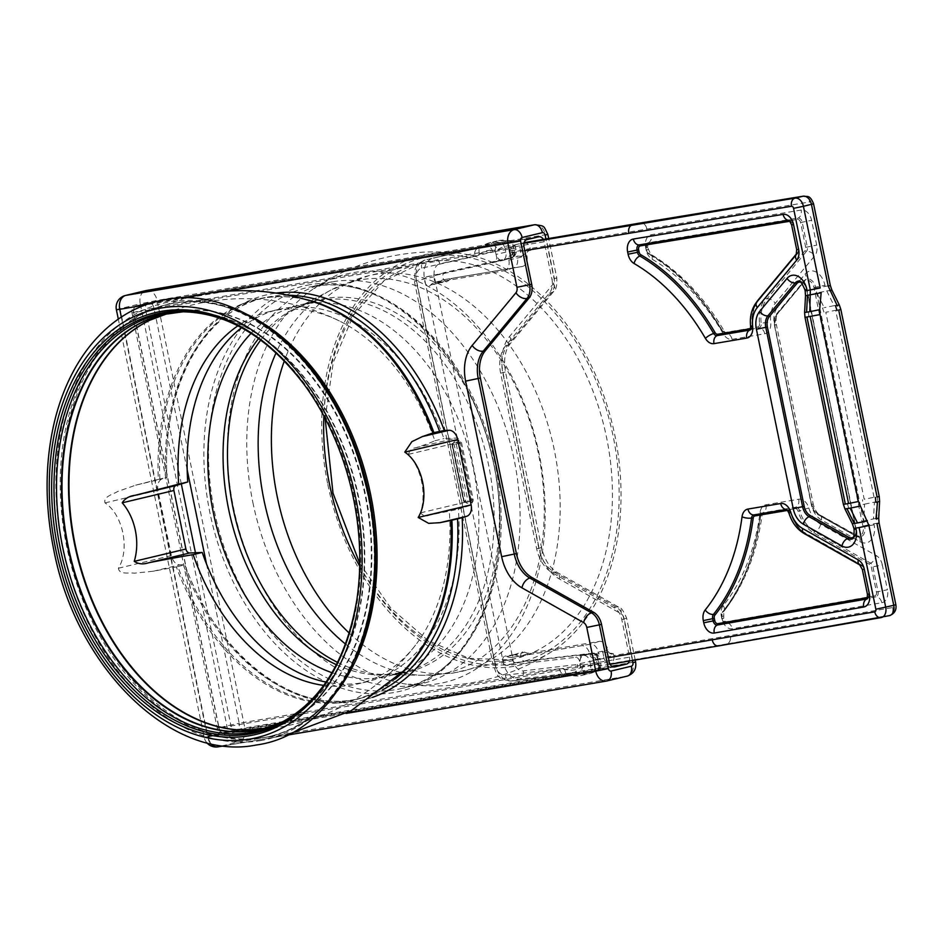 <?xml version="1.0" encoding="UTF-8"?>
<svg xmlns="http://www.w3.org/2000/svg" width="943" height="943" viewBox="0 0 943 943"><rect width="100%" height="100%" fill="white"/><g stroke="black" fill="none" stroke-linecap="round" stroke-linejoin="round"><path stroke-width="0.71" stroke-dasharray="4.71 3.54" d="M206.505 563.985L239.204 723.257L629.511 657.153L621.779 619.504A15.171 10.467 -103.4 0 0 613.976 607.528L552.28 572.743A30.329 20.946 -103.4 0 1 536.673 548.767L500.627 373.204A30.329 20.946 -103.4 0 1 505.684 345.739L549.427 293.096A15.171 10.467 -103.4 0 0 551.961 279.364L556.806 278.067L554.295 278.374A6.071 4.185 76.6 0 1 553.282 283.867L509.538 336.51A39.429 27.229 -103.4 0 0 502.961 372.226L539.007 547.789A39.429 27.229 -103.4 0 0 559.305 578.943L620.989 613.728A6.071 4.185 76.6 0 1 624.113 618.525L633.095 662.257L244.85 728.008L157.08 300.404L547.824 234.347M310.011 284.715A208.297 143.831 -103.4 0 0 209.9 512.697A208.297 143.831 -103.4 0 0 393.738 692.575A208.297 143.831 -103.4 0 0 493.849 464.604A208.297 143.831 -103.4 0 0 310.011 284.715M331.995 672.713A190.734 131.702 -103.4 0 0 381.667 677.416A190.734 131.702 -103.4 0 0 387.597 676.214A190.734 131.702 -103.4 0 0 472.431 464.392A190.734 131.702 -103.4 0 0 305.013 303.941A190.734 131.702 -103.4 0 0 299.096 305.155A190.734 131.702 -103.4 0 0 251.062 333.362M181.315 483.924L145.517 309.54L544.229 241.714L551.961 279.364M544.229 241.714A6.071 4.385 80.4 0 0 543.38 239.416M629.511 657.153A6.071 4.385 -99.6 0 1 629.358 661.019M241.502 327.692A191.335 132.126 76.6 0 1 278.68 309.398A191.335 132.126 76.6 0 1 284.621 308.184A191.335 132.126 76.6 0 1 443.917 438.589L456.483 438.047A4.55 3.147 -103.4 0 1 460.219 442.008L472.231 500.533A4.55 3.147 -103.4 0 1 470.321 505.448L458.392 509.067A191.335 132.126 76.6 0 1 367.464 681.636A191.335 132.126 76.6 0 1 326.03 682.095M278.68 309.398L269.604 311.555A191.335 132.126 -103.4 0 1 275.545 310.353A191.335 132.126 -103.4 0 1 339.362 320.95A191.335 132.126 -103.4 0 1 434.853 440.746A209.311 20.098 -8.1 0 1 415.615 447.795C411.961 448.137 409.604 450.318 408.555 454.326A49.213 35.551 -99.6 0 1 421.674 481.897A49.213 35.551 -99.6 0 1 420.566 512.851C423.089 515.915 426.047 516.693 429.442 515.196A209.311 6.271 -15.1 0 1 449.316 511.224L458.392 509.067M269.604 311.555A191.335 132.126 -103.4 0 0 237.919 325.795M434.853 440.746L443.917 438.589M323.685 685.396A191.335 132.126 -103.4 0 0 358.387 683.805A191.335 132.126 -103.4 0 0 416.405 643.939A191.335 132.126 -103.4 0 0 449.316 511.224M372.52 697.337A208.297 143.831 76.6 0 1 184.781 564.633L180.089 564.833A10.621 7.332 -103.4 0 1 171.355 555.604L157.952 490.277A10.621 7.332 76.6 0 1 162.432 478.796L166.887 477.453A208.297 143.831 76.6 0 1 272.668 293.615A208.297 143.831 76.6 0 1 276.11 293.096M252.854 502.371A209.994 145.01 -103.4 0 0 408.013 684.335L408.013 684.335A209.994 145.01 -103.4 0 0 438.189 683.722A209.994 145.01 -103.4 0 0 539.125 453.878A209.994 145.01 -103.4 0 0 353.79 272.527A209.994 145.01 -103.4 0 0 313.642 288.688L313.642 288.688A209.994 145.01 -103.4 0 0 252.854 502.371M258.83 729.316A213.13 147.167 -103.4 0 0 263.25 728.668A213.13 147.167 -103.4 0 0 365.684 495.393A213.13 147.167 -103.4 0 0 177.579 311.343A213.13 147.167 -103.4 0 0 160.227 315.881M304.895 299.261A205.951 142.204 -103.4 0 0 264.512 297.988A205.951 142.204 -103.4 0 0 258.123 299.285L264.346 298.012C281.038 295.218 298.141 296.739 315.646 302.585A206.305 142.452 -103.4 0 0 263.156 297.929A206.305 142.452 -103.4 0 0 158.365 479.398L135.686 485.173L117.663 491.48C113.49 494.25 103.058 496.466 105.027 502.902C123.038 514.89 130.087 549.144 118.429 568.228C119.183 575.018 129.545 572.436 134.436 573.191L153.344 571.21L177.873 566.625A205.951 142.204 -103.4 0 0 353.684 699.942A205.951 142.204 -103.4 0 0 395.435 678.842M177.873 566.625L184.934 564.716C217.326 656.576 296.185 715.855 359.318 698.586A205.951 142.204 -103.4 0 0 382.504 689.875M158.365 479.398L167.005 477.382C161.418 387.762 204.101 310.447 263.769 297.941A205.951 142.204 -103.4 0 0 165.532 477.665M327.81 484.454A210.643 145.446 -103.4 0 0 552.409 651.189A210.643 145.446 -103.4 0 0 614.954 435.831A210.643 145.446 -103.4 0 0 457.39 253.078A210.643 145.446 -103.4 0 0 327.81 484.454M247.691 314.703A221.947 153.249 -103.4 0 0 174.773 302.951A221.947 153.249 -103.4 0 0 167.889 304.353A221.947 153.249 -103.4 0 0 148.699 310.919A221.947 153.249 -103.4 0 0 70.301 555.804A221.947 153.249 -103.4 0 0 250.791 738.935A221.947 153.249 -103.4 0 0 263.981 737.544A221.947 153.249 -103.4 0 0 270.865 736.141A221.947 153.249 -103.4 0 0 337.417 690.877M825.125 286.248L824.936 285.305A16.585 11.457 -103.4 0 0 805.086 274.118L777.727 307.041A19.768 13.65 -103.4 0 0 774.427 324.946L811.251 504.305A19.768 13.65 -103.4 0 0 821.424 519.923L860.016 541.695A16.585 11.457 -103.4 0 0 866.11 542.909A16.585 11.457 -103.4 0 0 874.09 524.756L873.89 523.813L864.507 525.711L815.742 288.157L830.323 285.47M611.783 654.041L613.374 653.747L602.707 651.731L598.946 653.923L594.679 653.652L593.218 657.46L595.351 658.049L595.717 659.852L608.353 657.707M611.995 653.982A4.739 3.277 76.6 0 1 607.811 649.892A9.807 6.778 76.6 0 0 599.147 641.417L529.99 653.122A14.829 10.243 76.6 0 1 524.756 652.155A4.75 3.277 76.6 0 0 522.776 651.919A4.75 3.277 76.6 0 0 520.831 657.188A4.75 3.277 76.6 0 0 524.874 661.161L593.619 653.051A4.739 3.277 76.6 0 1 597.721 657.318L598.77 663.106A38.392 26.51 76.6 0 1 592.086 665.64A38.392 26.51 76.6 0 1 583.045 665.004A26.062 18 -103.4 0 0 577.517 664.473L523.353 670.874A11.846 8.181 76.6 0 1 513.169 660.595L434.381 276.735A11.846 8.181 76.6 0 1 439.792 263.828L492.859 252.052A26.062 18 -103.4 0 0 497.798 249.765A38.392 26.51 76.6 0 1 513.216 246.371L515.149 245.97L513.016 246.5A7.108 4.904 -103.4 0 0 508.136 240.642A45.5 31.414 -103.4 0 0 499.566 240.441A45.5 31.414 -103.4 0 0 498.152 240.724A45.5 31.414 -103.4 0 0 489.853 244.65A18.954 13.084 76.6 0 1 486.399 246.288A18.954 13.084 76.6 0 1 486.258 246.323L433.191 258.087A18.954 13.084 -103.4 0 0 433.061 258.123A18.954 13.084 -103.4 0 0 424.527 278.751L503.326 662.611L513.169 660.595M514.348 252.158L507.912 258.865L499.884 260.787L496.937 256.802A7.108 5.139 77.5 0 0 502.595 260.185A7.108 7.108 0 0 0 502.702 260.162L510.741 258.241A7.108 7.108 0 0 0 516.01 249.73L515.149 245.97A7.108 7.108 0 0 0 509.68 240.606A7.108 4.892 101.8 0 1 513.216 246.371L514.088 250.131A7.096 4.868 77.4 0 1 514.348 252.158L514.088 250.131L516.01 249.73L513.876 250.26L513.016 246.5L504.988 248.422L505.849 252.182A7.108 4.904 76.6 0 1 505.908 252.418A7.108 4.904 76.6 0 1 502.702 260.162L502.595 260.185A7.108 5.139 77.5 0 0 502.654 260.174A7.108 4.904 76.6 0 1 502.654 260.174L510.682 258.252A7.108 4.904 -103.4 0 0 510.741 258.241A7.108 4.904 -103.4 0 0 513.935 250.508A7.108 4.904 -103.4 0 0 513.876 250.26L496.053 254.433L495.193 250.673L504.988 248.422A7.108 4.904 76.6 0 0 500.096 242.551A45.5 31.414 76.6 0 0 491.527 242.351A45.5 31.414 76.6 0 0 490.124 242.634L480.517 247.172A7.108 4.927 -126.8 0 1 481.826 246.571A45.5 31.414 76.6 0 1 490.124 242.634L498.152 240.724L509.68 240.606A7.108 4.892 101.8 0 0 508.136 240.642L500.096 242.551A7.108 4.892 -78.2 0 0 495.193 250.673A38.392 26.51 -103.4 0 0 479.775 254.056A26.062 18 76.6 0 1 474.824 256.355L421.757 268.13A11.846 8.181 -103.4 0 0 416.346 281.038L495.146 664.898A11.846 8.181 -103.4 0 0 505.318 675.164L559.482 668.776A26.062 18 76.6 0 1 565.01 669.294A38.392 26.51 -103.4 0 0 574.051 669.943A38.392 26.51 -103.4 0 0 580.735 667.408L579.686 661.621A4.739 3.277 76.6 0 0 575.584 657.354L506.839 665.463A4.75 3.277 76.6 0 1 502.749 661.255A4.75 3.277 76.6 0 1 505.059 656.151A4.75 3.277 76.6 0 1 506.721 656.458A14.829 10.243 76.6 0 0 511.919 657.436A14.829 10.243 76.6 0 1 511.919 657.436L521.066 655.939A15.501 10.703 76.6 0 1 515.644 654.925L524.756 652.155M514.548 252.111A4.739 3.277 76.6 0 1 512.603 257.392A4.739 3.277 76.6 0 1 512.414 257.451L445.072 272.386A4.75 3.277 76.6 0 0 444.884 272.433A4.75 3.277 76.6 0 0 442.951 277.772A4.75 3.277 76.6 0 0 447.076 281.662A4.75 3.277 76.6 0 1 447.076 281.662A4.75 3.277 76.6 0 0 448.538 280.814A14.829 10.243 76.6 0 1 453.029 278.197L522.186 266.492A9.807 6.778 76.6 0 0 526.901 255.753A4.739 3.277 76.6 0 1 529.176 250.555L530.567 250.331L530.202 248.516L809.507 201.979A2.369 1.638 76.6 0 1 811.593 204.03L828.355 285.705M524.249 242.669A7.108 5.139 80.4 0 1 530.202 248.516L520.347 250.532L521.55 256.366L528.964 250.59L530.567 250.331M512.603 257.392L503.762 260.185A5.41 3.737 -103.4 0 1 503.55 260.244L436.208 275.191A4.078 2.817 -103.4 0 0 436.043 275.226A4.078 2.817 -103.4 0 0 434.381 279.812A4.078 2.817 -103.4 0 0 437.929 283.148A4.078 2.817 -103.4 0 0 437.941 283.148A4.078 2.817 -103.4 0 0 438.2 283.089A4.078 2.817 -103.4 0 0 439.179 282.428L448.538 280.814M521.55 256.366L517.283 256.095A5.41 3.737 76.6 0 0 517.424 257.981A9.135 6.306 -103.4 0 1 513.629 267.836A9.135 6.306 -103.4 0 1 513.039 267.977L443.882 279.694A15.501 10.703 -103.4 0 0 442.88 279.93A15.501 10.703 -103.4 0 0 439.179 282.428L430.503 285.116A4.75 3.277 -103.4 0 1 429.36 285.882A4.75 3.277 -103.4 0 1 424.939 282.157A4.75 3.277 -103.4 0 1 427.038 276.688L494.38 261.741A4.739 3.277 -103.4 0 0 496.513 256.413L496.053 254.433A7.096 5.387 -102.5 0 0 496.725 256.366L496.513 256.413M521.066 655.939A15.501 10.703 76.6 0 0 521.114 655.939L590.271 644.222A9.135 6.306 76.6 0 1 590.294 644.222A9.135 6.306 76.6 0 1 598.333 652.12A5.41 3.737 -103.4 0 0 598.946 653.923M814.139 288.475L815.742 288.157L815.554 287.214A9.501 6.566 -103.4 0 0 807.161 278.998A9.501 6.566 -103.4 0 0 806.336 279.222A9.501 6.566 -103.4 0 0 804.179 280.79L776.82 313.724A12.695 8.758 -103.4 0 0 774.698 325.217L774.745 325.264A11.481 7.933 76.6 0 1 776.667 314.868L804.025 281.933A8.298 5.729 76.6 0 1 806.63 280.366A8.298 5.729 76.6 0 1 813.95 287.532L861.902 521.279L863.67 520.913L864.566 504.151L862.892 504.552L862.515 499.637M523.353 670.874A7.108 5.128 83.3 0 1 519.605 679.043L511.577 680.964A18.954 13.084 76.6 0 1 495.299 664.52L503.326 662.611A18.954 13.084 -103.4 0 0 519.605 679.043L573.78 672.654A18.954 13.084 76.6 0 1 577.788 673.031A45.5 31.414 -103.4 0 0 588.515 673.785A45.5 31.414 -103.4 0 0 589.929 673.502A45.5 31.414 -103.4 0 0 596.424 670.791A7.108 4.904 -103.4 0 0 598.652 663.719L597.968 659.935A7.108 4.904 -103.4 0 0 597.921 659.687A7.108 4.904 -103.4 0 0 591.827 653.523L585.839 654.713A5.41 3.737 76.6 0 0 584.483 654.536L593.619 653.051M588.986 653.864L597.52 657.365A7.096 4.856 -97.1 0 1 598.086 659.322L600.078 659.251A7.108 7.108 0 0 0 592.251 653.452A7.108 5.128 -96.7 0 1 597.32 656.929M503.762 260.185A5.41 3.737 -103.4 0 0 504.741 259.643M506.721 656.458L515.644 654.925A4.078 2.817 76.6 0 0 514.218 654.654A4.078 2.817 76.6 0 0 513.935 654.725A4.078 2.817 76.6 0 0 512.273 659.24A4.078 2.817 76.6 0 0 515.738 662.646L584.483 654.536L575.584 657.354M585.839 654.713L580.959 655.774L583.788 655.444A7.108 4.904 76.6 0 1 589.894 661.609A7.108 4.904 76.6 0 1 589.941 661.845L590.624 665.64L598.77 663.106A7.108 5.01 58.4 0 1 597.485 670.355A7.108 7.108 0 0 0 600.762 663.035L600.078 659.251L580.051 663.624A7.096 5.363 83.7 0 1 579.91 661.573L579.686 661.621M831.903 290.079L816.862 292.884L824.229 307.677L822.567 308.078L824.147 312.699M815.094 293.249L816.862 292.884M522.186 266.492L513.039 267.977L504.151 270.782L434.994 282.499A14.829 10.243 -103.4 0 0 434.039 282.735A14.829 10.243 -103.4 0 0 430.503 285.116M599.147 641.417L590.271 644.222L581.112 645.719A9.807 6.778 76.6 0 1 581.147 645.707A9.807 6.778 76.6 0 1 589.776 654.183A4.739 3.277 -103.4 0 0 593.949 658.285A4.739 3.277 -103.4 0 0 593.96 658.285L595.351 658.049M580.959 655.774L579.91 661.573M504.151 270.782A9.807 6.778 -103.4 0 0 504.788 270.629A9.807 6.778 -103.4 0 0 508.866 260.044A4.739 3.277 76.6 0 1 510.847 254.94A4.739 3.277 76.6 0 1 511.153 254.858L512.532 254.622L510.741 255.683L510.198 253.054L512.32 252.441A7.108 4.904 76.6 0 1 515.515 244.708A7.108 4.904 76.6 0 1 515.738 244.661L523.954 243.27M510.847 254.94L511.354 254.799C510.187 255.836 510.906 256.991 513.522 258.276L517.283 256.095M590.294 644.222L511.955 657.424L521.114 655.939L529.99 653.122M808.776 316.353L808.41 311.449L806.736 311.85L807.621 295.088L805.511 295.689M847.156 503.303L848.735 507.923L847.062 508.324L854.523 523.106L855.596 527.844L853.898 528.339M583.045 665.004A7.108 4.774 106.7 0 1 577.788 673.031L569.761 674.952A7.108 4.774 -73.3 0 1 567.957 674.917L580.24 675.754L589.929 673.502L597.485 670.355A7.108 5.01 58.4 0 1 596.424 670.791L588.397 672.713A7.108 4.904 76.6 0 0 590.624 665.64L580.735 667.408A7.108 5.01 -121.6 0 0 588.397 672.713A45.5 31.414 76.6 0 1 581.902 675.412A45.5 31.414 76.6 0 1 580.487 675.707A45.5 31.414 76.6 0 1 569.761 674.952A18.954 13.084 -103.4 0 0 565.741 674.563L511.577 680.964A7.108 5.128 -96.7 0 1 511.153 681.035A7.108 5.128 -96.7 0 1 505.318 675.164M454.231 440.959A1.521 1.096 -99.6 0 1 453.465 442.703L452.334 444.377L463.921 500.792L465.665 502.089A1.521 1.096 -99.6 0 1 465.712 502.077L465.712 502.077A1.521 1.096 -99.6 0 1 467.033 503.314L463.496 500.851L451.921 444.424L454.231 440.959L458.864 440.181A3.029 2.098 76.6 0 1 461.54 442.797L473.115 499.212A3.029 2.098 76.6 0 1 471.665 502.536L467.033 503.314M458.864 440.181A1.521 1.096 -99.6 0 1 458.098 441.913L453.371 442.939A1.521 1.521 -157.2 0 0 452.192 444.731L452.416 443.505L451.921 444.424M805.133 290.786L806.831 290.279L807.621 295.088M854.087 529.294L855.784 528.787L855.879 527.75L806.583 289.289A8.298 5.729 -103.4 0 0 800.807 282.157M471.665 502.536A1.521 1.096 -99.6 0 0 470.345 501.299L470.345 501.299A1.521 1.049 -103.4 0 1 470.286 501.311A1.521 1.096 -99.6 0 1 470.345 501.299L467.139 502.053A1.521 1.049 -103.4 0 1 467.091 502.065A1.521 1.096 -99.6 0 1 467.044 502.077L465.512 502.336A1.521 1.096 -99.6 0 0 465.559 502.324L470.286 501.311L465.559 502.324A1.521 1.521 22.8 0 1 463.767 501.146L473.115 499.212M549.427 293.096L551.561 292.589A9.1 5.847 39.7 0 0 553.883 291.21A9.1 5.847 39.7 0 0 553.282 283.867M505.684 345.739L507.817 345.232L551.561 292.589A15.171 10.467 -103.4 0 0 554.095 278.845L545.914 238.992M534.752 224.717A12.129 8.77 -99.6 0 1 545.313 234.642L554.295 278.374M632.435 660.501L623.912 618.997A15.171 10.467 -103.4 0 0 616.109 607.021L554.413 572.224A30.329 20.946 76.6 0 1 538.807 548.26L502.76 372.697A30.329 20.946 76.6 0 1 507.817 345.232A9.1 5.847 39.7 0 0 510.139 343.853A9.1 5.847 39.7 0 0 509.538 336.51M612.231 666.512L236.151 730.212A6.071 4.185 76.6 0 1 230.799 724.978L239.204 723.257A6.071 4.385 -99.6 0 1 236.151 730.212L224.41 733.017A6.071 4.385 -99.6 0 1 224.21 733.053A6.071 4.385 -99.6 0 1 218.929 728.09L133.647 312.663A6.071 4.385 -99.6 0 1 136.7 305.709L148.44 302.903A6.071 4.385 -99.6 0 1 148.64 302.868A6.071 4.385 -99.6 0 1 153.921 307.831L187.174 469.803M621.779 619.504L626.624 618.219L624.113 618.525M613.976 607.528L616.109 607.021A9.1 5.54 -60.6 0 1 619.056 607.327A9.1 5.54 -60.6 0 1 620.989 613.728M552.28 572.743L554.413 572.224A9.1 5.54 -60.6 0 1 557.372 572.542A9.1 5.54 -60.6 0 1 559.305 578.943M635.606 661.951L633.095 662.257A12.129 8.77 -99.6 0 1 627.001 676.166L606.726 680.999L218.481 746.762L238.756 741.917L627.001 676.166M244.85 728.008A12.129 8.77 -99.6 0 1 238.756 741.917A12.129 8.381 76.6 0 1 228.041 731.45L207.778 736.283L119.997 308.679L140.271 303.835L228.041 731.45L244.85 728.008M146.931 290.42A12.129 8.77 -99.6 0 1 157.08 300.404L140.271 303.835A12.129 8.381 -103.4 0 1 145.352 290.739M313.477 286.307A205.951 142.204 -103.4 0 0 307.088 287.603A205.951 142.204 -103.4 0 0 215.476 516.328A205.951 142.204 -103.4 0 0 396.249 689.557A205.951 142.204 -103.4 0 0 402.649 688.26A205.951 142.204 -103.4 0 0 494.25 459.547A205.951 142.204 -103.4 0 0 313.477 286.307M500.627 373.204L505.472 371.919L502.961 372.226M536.673 548.767L541.518 547.482L539.007 547.789M336.415 664.697A190.734 131.702 -103.4 0 0 396.92 673.774A190.734 131.702 -103.4 0 0 402.85 672.571A190.734 131.702 -103.4 0 0 487.684 460.75A190.734 131.702 -103.4 0 0 320.266 300.31A190.734 131.702 -103.4 0 0 314.349 301.512A190.734 131.702 -103.4 0 0 258.618 338.525M538.948 236.752L148.64 302.868A6.071 6.071 0 0 0 148.251 302.939A6.071 4.185 76.6 0 0 145.517 309.54L133.788 312.345L219.059 727.772L230.799 724.978L195.437 552.739M609.237 661.986L217.255 728.291L131.973 312.864L133.788 312.345A6.071 4.185 76.6 0 1 136.511 305.744L148.251 302.939A6.071 4.185 76.6 0 1 148.44 302.903L538.748 236.799M523.954 246.559L131.973 312.864A6.071 6.071 0 0 1 136.511 305.744A6.071 4.185 76.6 0 1 136.7 305.709L527.007 239.593M332.384 281.792A205.951 142.204 -103.4 0 0 325.995 283.1A205.951 142.204 -103.4 0 0 234.394 511.813A205.951 142.204 -103.4 0 0 415.168 685.054A205.951 142.204 -103.4 0 0 421.556 683.746A205.951 142.204 -103.4 0 0 513.157 455.033A205.951 142.204 -103.4 0 0 332.384 281.792M337.594 662.399A191.37 132.138 -103.4 0 0 384.414 674.516A191.37 132.138 -103.4 0 0 401.918 673.243A191.37 132.138 -103.4 0 0 493.896 463.791A191.37 132.138 -103.4 0 0 324.993 298.53A191.37 132.138 -103.4 0 0 297.021 308.102A191.37 132.138 -103.4 0 0 260.704 340.046M614.518 666.949L224.21 733.053A6.071 6.071 0 0 1 217.255 728.291L219.059 727.772A6.071 4.185 76.6 0 0 224.41 733.017L614.306 666.972M429.442 515.196L470.321 505.448M420.566 512.851L472.231 500.533M415.615 447.795L456.483 438.047M408.555 454.326L460.219 442.008M226.367 291.246L144.974 305.037M121.317 317.06L207.507 736.919L346.057 713.45M210.69 743.65A12.129 8.77 -99.6 0 1 207.507 736.919L204.159 737.32L207.778 736.283A12.129 8.381 -103.4 0 0 218.481 746.762M116.378 309.717L119.997 308.679A12.129 8.381 76.6 0 1 125.454 295.477M345.527 644.057A201.307 139.01 -103.4 0 0 423.242 675.318A201.307 139.01 -103.4 0 0 441.654 673.974A201.307 139.01 -103.4 0 0 538.418 453.642A201.307 139.01 -103.4 0 0 360.745 279.788A201.307 139.01 -103.4 0 0 331.311 289.855A201.307 139.01 -103.4 0 0 276.063 352.835M153.344 571.21L180.089 564.833M105.027 502.902L157.952 490.277M135.686 485.173L162.432 478.796M183.52 565.281A205.951 142.204 -103.4 0 0 359.318 698.586L353.684 699.942C372.237 695.474 388.846 685.832 403.521 671.027A206.305 142.452 -103.4 0 1 346.081 701.898A206.305 142.452 -103.4 0 1 176.329 566.943M288.393 295.253A205.951 142.204 -103.4 0 0 270.158 296.632A205.951 142.204 -103.4 0 0 263.769 297.941L258.123 299.285A205.951 142.204 -103.4 0 0 159.886 479.009M118.429 568.228L171.355 555.604M349.252 633.107A203.216 140.318 -103.4 0 0 456.624 672.359A203.216 140.318 -103.4 0 0 462.93 671.074A203.216 140.318 -103.4 0 0 553.317 445.391A203.216 140.318 -103.4 0 0 374.949 274.448A203.216 140.318 -103.4 0 0 368.642 275.733A203.216 140.318 -103.4 0 0 284.326 360.921M266.056 728.102A213.071 147.132 -103.4 0 0 269.333 727.383A213.071 147.132 -103.4 0 0 364.104 490.749A213.071 147.132 -103.4 0 0 177.084 311.52A213.071 147.132 -103.4 0 0 170.471 312.864A213.071 147.132 -103.4 0 0 167.217 313.701M429.595 256.543A207.955 143.595 -103.4 0 0 329.649 484.148A207.955 143.595 -103.4 0 0 513.181 663.742A207.955 143.595 -103.4 0 0 613.127 436.137A207.955 143.595 -103.4 0 0 429.595 256.543M359.696 566.142A203.216 140.318 -103.4 0 0 508.89 659.888A203.216 140.318 -103.4 0 0 515.196 658.603A203.216 140.318 -103.4 0 0 605.583 432.92A203.216 140.318 -103.4 0 0 427.214 261.977A203.216 140.318 -103.4 0 0 420.908 263.262A203.216 140.318 -103.4 0 0 323.885 415.969M273.199 725.874A213.071 147.132 -103.4 0 0 356.525 487.543A213.071 147.132 -103.4 0 0 174.608 312.463M278.774 335.861A221.947 153.249 -103.4 0 0 173.312 303.304A221.947 153.249 -103.4 0 0 166.428 304.707A221.947 153.249 -103.4 0 0 67.707 551.195A221.947 153.249 -103.4 0 0 262.519 737.886A221.947 153.249 -103.4 0 0 269.403 736.483A221.947 153.249 -103.4 0 0 355.594 657.978M281.427 722.503A213.13 147.167 -103.4 0 0 283.407 721.56A213.13 147.167 -103.4 0 0 356.041 487.649A213.13 147.167 -103.4 0 0 185.653 311.697A213.13 147.167 -103.4 0 0 183.461 311.756L181.28 311.768A214.085 147.827 -103.4 0 1 352.434 488.509A214.085 147.827 -103.4 0 1 279.482 723.47L281.438 722.503M260.162 740.679A224.104 154.746 -103.4 0 0 367.864 495.393A224.104 154.746 -103.4 0 0 170.082 301.854A224.104 154.746 -103.4 0 0 62.368 547.14A224.104 154.746 -103.4 0 0 260.162 740.679M356.584 601.445L356.654 601.009A215.252 148.629 -103.4 0 0 356.713 600.585A215.252 148.629 -103.4 0 0 305.673 386.571A215.252 148.629 -103.4 0 0 305.426 386.217L305.167 385.864M876.448 591.98A3.56 2.452 76.6 0 1 874.739 595.87A1.214 0.872 80.1 0 0 875.764 596.872A4.762 3.289 -103.4 0 0 878.051 591.662L872.947 566.837A4.762 3.289 -103.4 0 0 870.495 563.077L814.905 531.722A31.59 21.819 76.6 0 1 799.64 510.752A4.762 3.289 -103.4 0 0 795.597 507.24A1.214 0.872 80.4 0 0 795.055 508.607A3.56 2.452 76.6 0 1 798.084 511.236A32.805 22.644 -103.4 0 0 813.915 532.995L869.517 564.35A3.56 2.452 76.6 0 1 871.344 567.167L876.448 591.98L887.434 589.752L882.33 564.94L871.344 567.167M874.739 595.87L725.261 621.897A3.56 2.452 76.6 0 1 722.114 618.832L721.654 616.604A3.56 2.452 76.6 0 1 722.232 613.41A214.179 147.886 -103.4 0 0 760.541 516.469A3.56 2.452 76.6 0 1 762.321 514.159L795.055 508.607M882.33 564.94A11.846 8.181 -103.4 0 0 876.236 555.568L820.634 524.225A24.506 16.927 76.6 0 1 808.799 507.959A11.846 8.181 -103.4 0 0 798.721 499.224L765.987 504.764A11.846 8.181 -103.4 0 0 760.07 512.462A205.892 142.169 76.6 0 1 723.246 605.654A11.846 8.181 -103.4 0 0 721.336 616.298L721.796 618.514A11.846 8.181 -103.4 0 0 732.251 628.745A11.846 8.181 -103.4 0 0 732.275 628.745L881.764 602.718A7.108 5.139 80.1 0 0 875.764 596.872L726.287 622.899A4.762 3.289 -103.4 0 0 726.287 622.899A1.214 0.872 80.1 0 1 725.261 621.897M881.764 602.718A11.846 8.181 -103.4 0 0 887.434 589.752M869.517 564.35A1.214 0.743 -60.6 0 1 870.495 563.077A7.108 4.326 -60.6 0 0 876.236 555.568M808.799 507.959L798.084 511.236M722.114 618.832L722.067 618.785A4.762 3.289 -103.4 0 0 726.145 622.922A4.762 3.289 -103.4 0 0 726.275 622.899A7.108 5.139 80.1 0 1 732.275 628.745M721.654 616.604L722.067 618.785L723.764 618.278L721.796 618.514M798.721 499.224A7.108 5.139 80.4 0 1 795.597 507.24L762.852 512.792A4.762 3.289 -103.4 0 0 762.439 512.898A4.762 3.289 -103.4 0 0 760.471 515.88L760.541 516.469M765.987 504.764A7.108 5.139 80.4 0 1 762.852 512.792A1.214 0.872 80.4 0 0 762.321 514.159M760.07 512.462A7.108 2.487 7.4 0 1 762.121 514.572C756.911 553.352 744.133 585.603 723.776 611.312A7.108 4.538 38.8 0 1 722.373 612.278A1.214 0.778 38.8 0 0 722.138 612.443C742.224 587.147 754.919 555.026 760.188 516.104L762.439 512.898L762.121 514.572A7.108 2.487 7.4 0 1 760.471 515.88A212.965 147.061 76.6 0 1 722.373 612.278A4.762 3.289 -103.4 0 0 721.607 616.557L723.305 616.062L721.336 616.298M723.246 605.654A7.108 4.538 38.8 0 1 723.776 611.312L723.764 618.278L726.511 622.934L721.772 618.867L722.138 612.443A1.214 0.778 38.8 0 0 722.232 613.41M820.634 524.225A7.108 4.326 -60.6 0 1 814.905 531.722A1.214 0.743 119.4 0 0 813.915 532.995M732.027 339.327L764.761 333.787A11.846 8.181 -103.4 0 0 770.702 322.341A24.506 16.927 76.6 0 1 775.287 303.304L814.717 255.848A11.846 8.181 -103.4 0 0 816.685 245.121L811.593 220.308A11.846 8.181 -103.4 0 0 801.161 210.065L651.401 234.724A11.846 8.181 -103.4 0 0 645.684 247.703L646.132 249.919A11.846 8.181 -103.4 0 0 652.132 259.219A205.892 142.169 76.6 0 1 723.458 334.093A11.846 8.181 -103.4 0 0 732.027 339.327A7.108 5.139 80.4 0 0 726.051 333.492L758.785 327.94A4.762 3.289 -103.4 0 0 761.178 323.343A7.108 0.908 173.6 0 1 770.702 322.341M873.89 523.813L877.12 523.259L893.893 604.935A2.369 1.638 76.6 0 1 892.75 607.528L613.752 655.55L613.374 653.747M427.038 276.688L436.208 275.191L445.072 272.386M652.132 259.219A7.108 4.291 120.2 0 0 650.705 254.268A7.108 4.291 120.2 0 0 648.819 253.926A212.965 147.061 76.6 0 1 722.597 331.382L722.456 330.91A214.179 147.886 -103.4 0 0 648.254 253.03A3.56 2.452 76.6 0 1 646.45 250.237L645.99 248.009A3.56 2.452 76.6 0 1 647.711 244.119L797.472 219.46A3.56 2.452 76.6 0 1 800.607 222.536L805.699 247.349A3.56 2.452 76.6 0 1 805.11 250.579L765.681 298.023A32.805 22.644 -103.4 0 0 759.551 323.508L761.178 323.343A31.59 21.819 76.6 0 1 767.083 298.79A7.108 4.562 -140.3 0 1 775.287 303.304M765.681 298.023A1.214 0.778 -140.3 0 0 767.083 298.79L806.513 251.345A7.108 4.562 -140.3 0 1 814.717 255.848M434.994 282.499L443.882 279.694L453.029 278.197M565.01 669.294A7.108 4.774 -73.3 0 0 567.957 674.917L565.317 674.646A7.108 5.128 -96.7 0 0 565.741 674.563L573.78 672.654A7.108 5.128 83.3 0 0 577.517 664.473M589.776 654.183L607.811 649.892M804.025 281.933A1.214 0.778 -140.3 0 1 804.179 280.79A7.108 4.562 39.7 0 0 805.558 279.847L778.199 312.781C776.207 315.033 775.606 319.005 776.395 324.71L774.698 325.217L811.522 504.576L774.415 325.3L776.584 313.889A1.214 0.778 39.7 0 1 776.82 313.724A7.108 4.562 39.7 0 0 778.199 312.781A7.108 4.562 39.7 0 0 777.727 307.041M811.251 504.305L813.208 504.069L776.395 324.71L774.427 324.946M723.458 334.093A7.108 2.063 149.8 0 0 724.601 331.7A7.108 2.063 149.8 0 0 722.597 331.382A4.762 3.289 -103.4 0 0 725.921 333.504A4.762 3.289 -103.4 0 0 726.051 333.492A1.214 0.872 -99.6 0 1 725.026 332.49A3.56 2.452 76.6 0 1 722.456 330.91M524.119 242.681L524.013 242.705A7.108 7.108 0 0 0 523.542 242.799A7.108 4.904 -103.4 0 1 523.766 242.752L524.108 242.693A7.108 5.139 80.4 0 0 524.013 242.705A7.108 5.139 80.4 0 0 523.766 242.752L515.738 244.661A7.108 5.139 -99.6 0 0 512.167 252.818L512.532 254.622M640.91 222.913A7.108 5.139 -99.3 0 1 646.804 228.772A7.108 5.139 80.4 0 0 640.627 222.949M864.566 504.151L874.409 502.136L873.513 518.909L863.67 520.913M873.513 518.909L876.754 518.355L877.12 523.259L879.088 523.023M646.132 249.919L648.1 249.683L646.403 250.19A4.762 3.289 -103.4 0 0 648.819 253.926A1.214 0.731 -59.8 0 1 648.254 253.03M805.11 250.579A1.214 0.778 39.7 0 0 806.513 251.345A4.762 3.289 -103.4 0 0 807.302 247.031L802.21 222.206A4.762 3.289 -103.4 0 0 798.014 218.092L648.254 242.752A7.108 5.139 80.7 0 0 651.401 234.724M647.711 244.119A1.214 0.872 -99.3 0 1 648.254 242.752A4.762 3.289 -103.4 0 0 647.817 242.858A4.762 3.289 -103.4 0 0 645.943 247.974L646.12 250.272L648.489 253.867C677.298 270.912 701.887 296.727 722.255 331.323L725.921 333.504L724.601 331.7C704.386 297.316 679.762 271.501 650.705 254.268L647.641 247.467L645.66 248.056L646.45 250.237M645.684 247.703L647.641 247.467L648.136 242.681L645.99 248.009M764.761 333.787A7.108 5.139 80.4 0 0 758.785 327.94A1.214 0.872 -99.6 0 1 757.771 326.95L725.026 332.49M492.859 252.052A7.108 5.139 77.5 0 0 486.317 246.312A7.108 5.139 77.5 0 0 486.258 246.323L478.231 248.233A18.954 13.084 -103.4 0 0 478.372 248.209A18.954 13.084 -103.4 0 0 481.826 246.571L489.853 244.65A7.108 4.927 53.2 0 1 497.798 249.765M805.699 247.349L816.685 245.121M803.353 196.156A7.108 5.139 -99.3 0 1 809.507 201.979M508.866 260.044L526.901 255.753M893.893 604.935L895.85 604.699M892.75 607.528A7.108 5.139 -99.9 0 1 889.202 615.685L880.715 617.677M821.424 519.923A7.108 4.326 119.4 0 0 819.915 514.925A7.108 4.326 119.4 0 0 818.053 514.607L856.633 536.367A9.501 6.566 -103.4 0 0 859.875 537.097A9.501 6.566 -103.4 0 0 860.134 537.062A9.501 6.566 -103.4 0 0 864.707 526.654L864.507 525.711L862.904 526.041L863.104 526.984A8.298 5.729 76.6 0 1 856.067 535.459L817.475 513.699A11.481 7.933 76.6 0 1 811.558 504.623L774.745 325.264M860.016 541.695A7.108 4.326 119.4 0 0 858.507 536.685A7.108 4.326 119.4 0 0 856.633 536.367A1.214 0.743 -60.6 0 1 856.067 535.459M800.607 222.536L811.593 220.308M439.792 263.828A7.108 5.139 77.5 0 0 433.25 258.076A7.108 5.139 77.5 0 0 433.191 258.087L478.231 248.233A7.108 5.139 -102.5 0 0 474.824 256.355M602.707 651.731L603.909 657.566L613.752 655.55A7.108 5.139 80.4 0 1 610.18 663.707L726.782 643.951A7.108 5.139 80.4 0 0 730.354 635.806A7.108 5.139 -99.9 0 1 726.794 643.951L889.202 615.685M813.55 203.794L811.593 204.03M494.38 261.741L503.55 260.244L512.414 257.451M506.839 665.463L515.738 662.646L524.874 661.161M797.472 219.46A1.214 0.872 -99.3 0 1 798.014 218.092A7.108 5.139 80.7 0 0 801.161 210.065M874.09 524.756L863.104 526.984M811.558 504.623L817.734 514.548L856.315 536.308L859.875 537.097L819.915 514.925C816.933 513.275 814.693 509.656 813.208 504.069L811.522 504.576A12.695 8.758 -103.4 0 0 818.053 514.607A1.214 0.743 -60.6 0 1 817.475 513.699M434.381 276.735L416.5 280.672A18.954 13.084 76.6 0 1 425.022 260.044A18.954 13.084 76.6 0 1 425.163 260.009A7.108 5.139 -102.5 0 0 421.757 268.13M813.95 287.532L824.936 285.305M776.667 314.868A1.214 0.778 39.7 0 1 776.584 313.889L805.558 279.847A7.108 4.562 39.7 0 0 805.086 274.118M718.519 645.92A7.108 5.139 -99.6 0 0 718.755 645.872A7.108 4.904 -103.4 0 0 718.766 645.872L726.794 643.951A7.108 4.904 -103.4 0 1 726.782 643.951L610.18 663.707A7.108 4.904 -103.4 0 1 603.909 657.566L595.87 659.475L594.679 653.652M524.803 250.673L510.198 253.054A7.108 7.108 0 0 1 515.515 244.708L523.542 242.799A7.108 4.904 -103.4 0 0 520.347 250.532L512.32 252.441L513.522 258.276M874.409 502.136L877.638 501.593L876.754 518.355L878.711 518.12M874.031 497.232L835.663 310.282L825.809 312.298L864.189 499.248L877.261 496.678L877.638 501.593L879.595 501.358M861.902 521.279L862.904 526.041M759.551 323.508A3.56 2.452 76.6 0 1 757.771 326.95M514.324 252.653A7.108 5.139 -102.5 0 1 510.682 258.252L507.912 258.865M579.921 661.078A7.108 5.128 83.3 0 1 583.788 655.444L591.827 653.523A7.108 5.128 -96.7 0 1 592.251 653.452L589.375 653.794M829.934 290.314L837.313 305.119L839.27 304.884M826.705 290.868L834.083 305.662L837.313 305.119L838.893 309.74L840.85 309.504M834.083 305.662L824.229 307.677M559.482 668.776A7.108 5.128 -96.7 0 0 565.317 674.646L511.153 681.035C494.556 679.007 497.067 672.571 493.177 665.133L495.299 664.52L416.5 280.672L414.39 281.273L416.346 281.038M595.87 659.475L593.76 660.088L595.717 659.852A7.108 5.139 -99.6 0 0 601.905 665.664A7.108 5.139 -99.6 0 0 602.153 665.617A7.108 4.904 76.6 0 1 595.87 659.475M479.775 254.056A7.108 4.927 -126.8 0 1 480.517 247.172L425.022 260.044C415.674 264.028 416.488 267.27 415.203 269.168L414.39 281.273L493.177 665.133L495.146 664.898M835.663 310.282L838.893 309.74L877.261 496.678L879.23 496.442M804.615 312.463L806.736 311.85M804.992 317.367L807.114 316.754L845.482 503.703L843.372 504.316M844.952 508.937L847.062 508.324M852.319 523.73L854.441 523.117M791.601 224.847L793.287 224.34L798.391 249.152A4.762 3.289 76.6 0 1 797.589 253.467L758.172 300.923A31.59 21.819 -103.4 0 0 752.255 325.465A4.762 3.289 76.6 0 1 750.286 329.956A4.762 3.289 76.6 0 1 750.05 330.026M796.694 249.659L798.674 249.07L793.24 224.293A3.56 2.452 -103.4 0 0 790.116 221.216L790.022 221.228M806.583 289.289L806.925 289.253C805.357 283.76 802.552 281.038 798.497 281.097A9.501 6.566 76.6 0 1 806.63 289.336L806.784 290.232M804.945 289.843L806.925 289.253L854.547 523.035L807.715 295.065M790.116 221.216A1.214 0.872 -99.3 0 0 789.091 220.214L788.961 220.238A7.108 5.139 80.7 0 0 789.091 220.214A4.762 3.289 76.6 0 1 789.208 220.202A4.762 3.289 76.6 0 1 793.287 224.34L793.24 224.293M756.793 301.866A7.108 4.562 -140.3 0 1 758.172 300.923A1.214 0.778 39.7 0 0 758.408 299.921M750.604 326.243A7.108 0.908 173.6 0 1 752.255 325.465L752.184 325.264A32.805 22.644 76.6 0 1 756.781 301.878M859.71 564.869A7.108 4.326 119.4 0 0 861.584 565.199A4.762 3.289 76.6 0 1 864.036 568.971L869.128 593.784A4.762 3.289 76.6 0 1 867.254 598.888A4.762 3.289 76.6 0 1 867.018 598.958M862.338 569.478L863.988 568.924A3.56 2.452 -103.4 0 0 862.15 566.106A1.214 0.743 119.4 0 0 861.584 565.199L805.982 533.844A7.108 4.326 -60.6 0 1 804.12 533.526M796.21 254.421A7.108 4.562 -140.3 0 1 797.589 253.467A1.214 0.778 39.7 0 0 797.743 252.335A3.56 2.452 -103.4 0 0 798.344 249.105M463.496 500.851L465.712 502.077L470.345 501.299A1.521 1.049 -103.4 0 0 471.017 499.649L459.441 443.222A1.521 1.049 -103.4 0 0 458.098 441.913L454.903 442.68A1.521 1.049 76.6 0 1 456.235 443.988L467.822 500.403A1.521 1.049 -103.4 0 1 467.139 502.053A1.521 1.521 0 0 1 467.044 502.077A1.521 1.096 -99.6 0 1 465.724 500.839L454.137 444.412L452.192 444.731L463.767 501.146A1.521 1.521 0 0 0 465.512 502.336A1.521 1.096 -99.6 0 1 464.192 501.098L452.605 444.672A1.521 1.096 80.4 0 1 453.371 442.939L454.903 442.68A1.521 1.096 80.4 0 0 454.137 444.412L461.54 442.797M862.15 566.106L806.56 534.752A32.805 22.644 76.6 0 1 790.717 512.992A3.56 2.452 -103.4 0 0 787.7 510.363A1.214 0.872 80.4 0 0 786.674 509.373A4.762 3.289 76.6 0 1 786.804 509.35A4.762 3.289 76.6 0 1 790.729 512.886L788.961 513.122M855.549 527.797L855.784 528.787A9.501 6.566 76.6 0 1 852.048 538.96C855.454 537.369 856.798 533.95 856.079 528.693L854.547 523.035M867.43 594.29L869.411 593.701L867.254 598.888M790.717 512.992L790.729 512.886A31.59 21.819 -103.4 0 0 805.982 533.844A1.214 0.743 119.4 0 1 806.56 534.752M796.54 253.773L797.743 252.335M867.088 598.852A1.214 0.872 80.1 0 0 867.419 598.015M452.334 444.377L463.921 500.792L452.192 444.731A1.521 1.521 0 0 1 452.275 443.835L452.416 443.505M853.627 536.968A8.298 5.729 -103.4 0 0 855.737 528.74M750.534 328.671A3.56 2.452 -103.4 0 0 752.184 325.264M750.439 329.119A1.214 0.872 -99.6 0 1 750.133 329.897M867.501 597.603A3.56 2.452 -103.4 0 0 869.081 593.736L864.318 568.877L861.902 565.258L803.106 531.734C797.601 527.267 793.582 520.972 791.024 512.851L786.804 509.35M869.081 593.736L863.988 568.924M635.205 660.029L626.624 618.219C623.547 610.864 621.024 607.233 619.056 607.327L557.372 572.542C549.828 568.075 544.535 559.729 541.518 547.482L505.472 371.919C503.491 359.519 505.047 350.171 510.139 343.853L553.883 291.21C556.075 289.972 557.054 285.599 556.806 278.067L548.685 238.52M457.367 253.078A217.043 217.043 0 0 0 313.642 288.688L325.995 283.1L313.312 286.342C384.39 271.254 470.439 352.47 492.494 458.793C518.509 565.163 474.459 674.292 402.649 688.26L421.556 683.746L408.013 684.335A217.043 217.043 0 0 0 552.409 651.189M325.135 418.338L333.268 362.36L353.413 315.268L383.553 281.309L420.908 263.262L368.642 275.733L331.311 289.855L297.021 308.102L314.349 301.512L299.096 305.155M359.743 563.454L390.885 608.188L428.346 640.698L468.86 658.332L509.055 659.864L515.196 658.603L452.758 673.149L423.242 675.318L384.414 674.516L402.85 672.571L387.597 676.214M367.464 681.636L358.387 683.805M223.892 745.854L286.837 735.198M206.788 742.73A12.129 12.129 0 0 1 204.159 737.32L118.311 319.111M339.362 320.95A215.723 215.723 0 0 0 150.137 320.113M247.868 730.094A215.723 215.723 0 0 0 416.393 643.939M163.976 314.408L167.229 313.689M266.079 728.102L262.838 728.927M289.383 733.925L278.892 735.953L250.791 738.935M185.406 297.976L148.699 310.919M270.865 736.141L269.403 736.483C346.682 721.371 394.091 604.746 366.768 490.608C343.452 375.479 250.367 286.978 173.147 303.34L167.889 304.353M437.929 283.148L447.076 281.662M436.043 275.226L444.884 272.433M513.935 654.725L522.776 651.919M438.2 283.089L429.36 285.882M434.039 282.735L442.88 279.93M513.629 267.836L504.788 270.629M514.218 654.654L505.059 656.151M610.086 664.285L601.905 665.664A7.108 7.108 0 0 1 593.76 660.088L593.218 657.46M750.286 329.956C751.512 330.085 752.266 328.541 752.538 325.335C751.595 315.068 753.551 306.876 758.408 300.758L797.825 253.313L798.674 249.07L793.582 224.245L789.208 220.202"/><path stroke-width="1.41" d="M251.062 333.362A190.734 131.702 -103.4 0 0 215.228 521.231A190.734 131.702 -103.4 0 0 331.995 672.713M548.685 238.52L547.824 234.347L545.113 235.125A3.029 2.192 80.4 0 0 542.378 232.662L522.104 237.495A3.029 2.192 80.4 0 0 520.571 240.972L529.553 284.703L531.687 284.197L523.954 246.559A6.071 4.385 -99.6 0 1 527.007 239.593L538.748 236.799A6.071 4.385 80.4 0 1 538.948 236.752A6.071 4.385 80.4 0 1 543.38 239.416M629.358 661.019A6.071 4.385 -99.6 0 1 626.458 664.108L614.718 666.901A6.071 4.385 80.4 0 1 614.518 666.949A6.071 4.385 80.4 0 1 609.237 661.986L601.504 624.349A15.171 10.467 76.6 0 0 593.701 612.361L532.017 577.576A30.329 20.946 76.6 0 1 516.399 553.612L480.352 378.037A30.329 20.946 76.6 0 1 485.421 350.572L529.153 297.929A15.171 10.467 76.6 0 0 531.687 284.197M237.919 325.795A191.335 132.126 -103.4 0 0 178.675 484.136L187.751 481.967A191.335 132.126 76.6 0 1 241.502 327.692M187.751 481.967L175.822 485.586A4.55 3.147 76.6 0 0 173.901 490.501L185.912 549.026A4.55 3.147 76.6 0 0 189.661 552.987L202.215 552.445A191.335 132.126 76.6 0 0 326.03 682.095M178.675 484.136A209.311 6.271 164.9 0 1 134.955 495.334C129.132 496.042 124.9 498.541 122.225 502.819A49.213 35.551 -99.6 0 1 135.356 530.39A49.213 35.551 -99.6 0 1 134.248 561.356C138.385 564.138 143.23 564.598 148.782 562.735A209.311 20.098 171.9 0 1 193.15 554.614L202.215 552.445M193.15 554.614A191.335 132.126 -103.4 0 0 323.685 685.396M382.504 689.875A205.951 142.204 -103.4 0 0 457.555 518.862L462.176 517.66A208.297 143.831 76.6 0 1 372.52 697.337M276.11 293.096A208.297 143.831 76.6 0 1 444.283 430.468L448.974 430.267A10.621 7.332 -103.4 0 1 457.709 439.509L471.123 504.835A10.621 7.332 76.6 0 1 466.632 516.304L462.176 517.66M160.227 315.881A213.13 147.167 -103.4 0 0 150.137 320.113A213.13 147.167 -103.4 0 0 150.126 320.113A213.13 147.167 -103.4 0 0 75.145 544.606A213.13 147.167 -103.4 0 0 247.844 730.094A213.13 147.167 -103.4 0 0 247.903 730.094A213.13 147.167 -103.4 0 0 258.83 729.316M289.383 733.925L351.032 710.786L403.521 671.027A206.305 142.452 -103.4 0 0 450.884 520.442L439.898 522.681L428.641 523.365L418.197 517.459C429.843 498.375 422.794 464.121 404.783 452.121L411.867 441.654L422.24 436.644L448.974 430.267M422.24 436.644L433.921 432.601L444.283 430.468M450.884 520.442L457.555 518.862M337.417 690.877A221.947 153.249 -103.4 0 0 368.442 484.69A221.947 153.249 -103.4 0 0 247.691 314.703M162.125 311.225A216.831 149.725 -103.4 0 0 57.912 548.543A216.831 149.725 -103.4 0 0 249.27 735.788A216.831 149.725 -103.4 0 0 356.584 601.445A216.831 149.725 -103.4 0 0 305.167 385.864A216.831 149.725 -103.4 0 0 162.125 311.225M829.781 290.692L831.903 290.079L830.323 285.47L828.202 286.071L837.148 305.497L835.486 305.886L837.066 310.506M875.988 518.874L877.485 501.959L875.811 502.36L875.434 497.456M821.153 292.754L819.656 309.658L820.033 314.573L858.413 501.511L868.939 525.546L885.701 607.221A9.477 6.542 76.6 0 1 881.446 617.535A9.477 6.542 76.6 0 1 881.163 617.594A7.108 5.139 -99.9 0 1 880.939 617.641A7.108 5.139 -99.9 0 1 874.727 611.83A2.369 1.638 -103.4 0 0 875.858 609.237L859.085 527.561L868.939 525.546M841.981 545.985A7.108 4.326 119.4 0 1 847.722 538.488A9.501 6.566 76.6 0 0 851.211 539.184A9.501 6.566 76.6 0 0 852.048 538.96C853.568 539.113 854.252 535.883 854.087 529.294L853.898 528.339L855.855 528.104L856.055 529.058A16.585 11.457 76.6 0 1 848.087 547.211A16.585 11.457 76.6 0 1 841.981 545.985L803.401 524.225A19.768 13.65 76.6 0 1 793.216 508.607L756.404 329.248A19.768 13.65 76.6 0 1 759.693 311.343L787.051 278.409A16.585 11.457 76.6 0 1 806.902 289.607L807.09 290.55L820.174 287.992L803.412 206.317L813.55 203.794C809.731 194.364 807.585 197.052 803.353 196.156L640.639 222.949A7.108 5.139 80.4 0 0 640.615 222.949A7.108 5.139 80.4 0 0 640.368 223.008L524.108 242.693A7.108 5.139 80.4 0 1 524.249 242.669M807.09 290.55L805.133 290.786L805.511 295.689L820.551 292.896M805.133 290.786L804.945 289.843L806.902 289.607M545.914 238.992L545.113 235.125M187.174 469.803L206.505 563.985M586.77 627.437L599.371 624.855L608.353 668.587L595.752 671.157L586.77 627.437A6.071 4.185 -103.4 0 0 583.646 622.639L521.962 587.854A39.429 27.229 76.6 0 1 501.652 556.688L465.618 381.125A39.429 27.229 76.6 0 1 472.195 345.421L515.939 292.778A6.071 4.185 -103.4 0 0 516.953 287.285L507.971 243.553A12.129 8.77 -99.6 0 1 514.065 229.644L534.339 224.799A9.1 6.283 76.6 0 1 542.378 232.662M146.931 290.42A12.129 8.77 -99.6 0 0 146.519 290.479A12.129 8.77 -99.6 0 0 146.106 290.562L534.339 224.799A12.129 8.77 -99.6 0 1 534.752 224.717C545.349 226.131 543.321 225.436 547.824 234.347M608.353 668.587A3.029 2.192 80.4 0 0 611.099 671.039L631.374 666.206A3.029 2.192 80.4 0 0 632.894 662.729L635.606 661.951L635.205 660.029M632.894 662.729L632.435 660.501M258.618 338.525A190.734 131.702 -103.4 0 0 230.481 517.601A190.734 131.702 -103.4 0 0 336.415 664.697M195.437 552.739L181.315 483.924M516.953 287.285L529.553 284.703A15.171 10.467 76.6 0 1 527.019 298.436L483.276 351.079A30.329 20.946 -103.4 0 0 478.219 378.556L514.265 554.119A30.329 20.946 -103.4 0 0 529.872 578.083L591.567 612.867A15.171 10.467 76.6 0 1 599.371 624.855L601.504 624.349M612.231 666.512L626.458 664.108M226.367 291.246L520.571 240.972M534.752 224.717L146.519 290.479A12.129 12.129 0 0 0 145.729 290.633A12.129 8.381 -103.4 0 1 146.106 290.562L125.832 295.395L514.065 229.644A9.1 6.283 76.6 0 1 522.104 237.495M515.939 292.778A9.1 5.847 39.7 0 0 527.019 298.436L529.153 297.929M631.374 666.206A9.1 6.283 76.6 0 1 627.272 676.107A9.1 6.283 76.6 0 1 627.001 676.166M144.974 305.037L119.726 309.304A12.129 8.77 -99.6 0 1 125.832 295.395A12.129 8.381 76.6 0 0 125.454 295.477L145.729 290.633A12.129 8.381 -103.4 0 0 145.352 290.739M260.704 340.046A191.37 132.138 -103.4 0 0 337.594 662.399M611.099 671.039A9.1 6.283 76.6 0 1 607.009 680.94A9.1 6.283 76.6 0 1 606.726 680.999A12.129 8.77 -99.6 0 1 606.314 681.082A12.129 8.77 -99.6 0 1 595.752 671.157L346.057 713.45M583.646 622.639A9.1 5.54 -60.6 0 1 591.567 612.867L593.701 612.361M134.955 495.334L175.822 485.586M122.225 502.819L173.901 490.501M465.618 381.125L480.352 378.037M472.195 345.421A9.1 5.847 39.7 0 0 483.276 351.079L485.421 350.572M148.782 562.735L189.661 552.987M521.962 587.854A9.1 5.54 -60.6 0 1 529.872 578.083L532.017 577.576M501.652 556.688L516.399 553.612M134.248 561.356L185.912 549.026M118.311 319.111L116.378 309.717L119.726 309.304L121.317 317.06M218.481 746.762A12.129 8.77 -99.6 0 1 218.069 746.844A12.129 8.77 -99.6 0 1 210.69 743.65M276.063 352.835A201.307 139.01 -103.4 0 0 345.527 644.057M418.197 517.459L471.123 504.835M404.783 452.121L457.709 439.509M439.898 522.681L466.632 516.304M439.568 431.257A205.951 142.204 -103.4 0 0 288.393 295.253M284.326 360.921A203.216 140.318 -103.4 0 0 349.252 633.107M167.217 313.701A213.071 147.132 -103.4 0 0 76.23 551.867A213.071 147.132 -103.4 0 0 262.72 728.727A213.071 147.132 -103.4 0 0 266.056 728.102M432.908 432.896A206.305 142.452 -103.4 0 0 315.646 302.585C279.364 290.527 242.351 287.615 204.631 293.862L185.406 297.976M433.921 432.601A205.951 142.204 -103.4 0 0 304.895 299.261M395.435 678.842A205.951 142.204 -103.4 0 0 451.909 520.206M323.885 415.969A203.216 140.318 -103.4 0 0 359.696 566.142M170.27 313.123A213.071 147.132 -103.4 0 0 163.976 314.408A213.071 147.132 -103.4 0 0 69.204 551.042A213.071 147.132 -103.4 0 0 256.225 730.283A213.071 147.132 -103.4 0 0 262.838 728.927A213.071 147.132 -103.4 0 0 273.199 725.874M174.608 312.463A213.071 147.132 -103.4 0 0 170.589 313.064M355.594 657.978A221.947 153.249 -103.4 0 0 278.774 335.861M163.976 314.408L183.472 311.756A213.13 147.167 -103.4 0 0 170.058 313.135A213.13 147.167 -103.4 0 0 67.625 546.398A213.13 147.167 -103.4 0 0 255.718 730.46A213.13 147.167 -103.4 0 0 281.427 722.503L262.838 728.927M305.673 386.571C268.696 337.146 227.239 312.216 181.28 311.768A214.085 147.827 -103.4 0 0 165.614 313.206A214.085 147.827 -103.4 0 0 62.721 547.518A214.085 147.827 -103.4 0 0 251.663 732.405A214.085 147.827 -103.4 0 0 279.482 723.47C320.29 702.346 346.034 661.373 356.713 600.585M249.942 739.053A220.155 152.023 -103.4 0 0 355.747 498.093A220.155 152.023 -103.4 0 0 161.453 307.972A220.155 152.023 -103.4 0 0 55.637 548.92A220.155 152.023 -103.4 0 0 249.942 739.053M305.426 386.217A215.252 148.629 -103.4 0 0 163.669 312.487A215.252 148.629 -103.4 0 0 60.222 548.06A215.252 148.629 -103.4 0 0 250.19 733.949A215.252 148.629 -103.4 0 0 356.654 601.009M828.202 286.071L811.44 204.395A9.477 6.542 -103.4 0 0 803.094 196.215A7.108 5.139 -99.3 0 1 803.353 196.156M523.954 243.27L795.067 198.124L803.094 196.215L640.38 222.996A7.108 5.139 -99.3 0 1 640.639 222.949A7.108 5.139 -99.3 0 1 640.91 222.913M889.202 615.685A9.477 6.542 -103.4 0 0 889.473 615.626C894.565 613.645 896.687 610.003 895.85 604.699L893.728 605.312L876.966 523.636L879.088 523.023L878.711 518.12L876.589 518.733M880.715 617.677L718.766 645.872A7.108 5.139 -99.9 0 1 718.542 645.92L889.473 615.626A9.477 6.542 -103.4 0 0 893.728 605.312L875.858 609.237M640.38 222.996A7.108 4.904 -103.4 0 0 640.368 223.008L632.352 224.917L640.368 223.008M838.728 310.106L877.108 497.055L879.23 496.442L840.85 309.504L838.728 310.106M791.472 206.281A7.108 5.139 -99.3 0 1 795.067 198.124A9.477 6.542 76.6 0 1 803.412 206.317L793.558 208.332A2.369 1.638 -103.4 0 0 791.472 206.281L524.803 250.673M831.903 290.079L839.27 304.884L837.148 305.497M703.761 622.816L703.313 620.588A11.846 8.181 76.6 0 1 705.211 609.956A205.892 142.169 -103.4 0 0 742.035 516.764A11.846 8.181 76.6 0 1 747.952 509.067L780.698 503.527A11.846 8.181 76.6 0 1 790.776 512.261A24.506 16.927 -103.4 0 0 802.599 528.516L858.201 559.871A11.846 8.181 76.6 0 1 864.307 569.23L869.399 594.055A11.846 8.181 76.6 0 1 863.729 607.021L714.252 633.036A11.846 8.181 76.6 0 1 714.216 633.048A11.846 8.181 76.6 0 1 703.761 622.816L713.144 620.907L712.696 618.691A4.762 3.289 76.6 0 1 713.45 614.412A7.108 4.538 -141.2 0 1 705.211 609.956M757.253 307.595A24.506 16.927 -103.4 0 0 752.667 326.643A11.846 8.181 76.6 0 1 746.738 338.089L713.992 343.629A11.846 8.181 76.6 0 1 705.423 338.396A205.892 142.169 -103.4 0 0 634.097 263.521A11.846 8.181 76.6 0 1 628.097 254.221L627.649 252.005A11.846 8.181 76.6 0 1 633.366 239.027L783.126 214.367A11.846 8.181 76.6 0 1 793.558 224.611L798.65 249.423A11.846 8.181 76.6 0 1 796.682 260.15L757.253 307.595A7.108 4.562 -140.3 0 1 756.793 301.866C751.654 308.467 749.602 316.589 750.604 326.243L750.286 329.956M807.467 295.454L806.583 312.227L809.813 311.673L810.332 290.008L793.558 208.332M608.353 657.707L874.727 611.83M855.855 528.104L859.085 527.561M632.352 224.917A7.108 4.904 -103.4 0 0 632.34 224.917A7.108 5.139 -99.6 0 0 628.769 233.074A7.108 5.139 -99.3 0 1 632.352 224.917M878.711 518.12L879.595 501.358L877.485 501.959M806.583 312.227L804.615 312.463L804.992 317.367L820.033 314.573M810.19 316.577L848.559 503.527L858.413 501.511M809.813 311.673L819.656 309.658M806.96 317.131L845.329 504.081L843.372 504.316L844.952 508.937L850.138 508.147L857.505 522.941L867.36 520.937M850.138 508.147L859.992 506.132M845.329 504.081L848.559 503.527M846.908 508.69L854.275 523.495L857.505 522.941M854.275 523.495L852.319 523.73L853.898 528.339M718.519 645.92A7.108 5.139 -99.6 0 1 718.507 645.92A7.108 5.139 -99.6 0 1 712.319 640.108A7.108 5.139 -99.9 0 0 718.542 645.92A7.108 7.108 0 0 1 718.507 645.92L610.086 664.285M800.807 282.157A8.298 5.729 -103.4 0 0 796.658 283.69L769.299 316.624A11.481 7.933 -103.4 0 0 767.39 327.021L804.202 506.379A11.481 7.933 -103.4 0 0 810.108 515.456L848.7 537.215A1.214 0.743 119.4 0 1 847.722 538.488L809.129 516.729A12.695 8.758 76.6 0 1 802.599 506.697L793.216 508.607M804.202 506.379L802.599 506.697L765.787 327.351A12.695 8.758 76.6 0 1 767.897 315.858L795.255 282.924A9.501 6.566 76.6 0 1 798.497 281.097C799.817 280.071 801.963 282.994 804.945 289.843M756.404 329.248L767.39 327.021M793.558 224.611L791.601 224.847L796.694 249.659L796.21 254.421A7.108 4.562 -140.3 0 0 796.682 260.15M798.65 249.423L796.694 249.659M750.05 330.026A4.762 3.289 76.6 0 1 749.874 330.074L717.128 335.614A7.108 5.139 80.4 0 0 713.992 343.629M715.089 332.667L713.686 333.504A212.965 147.061 -103.4 0 0 639.896 256.06A4.762 3.289 76.6 0 1 637.492 252.311L637.032 250.095A4.762 3.289 76.6 0 1 639.319 244.874A4.762 3.289 76.6 0 1 639.33 244.874A1.214 0.872 -99.3 0 1 640.344 245.875A3.56 2.452 -103.4 0 0 638.635 249.765L639.083 251.993A3.56 2.452 -103.4 0 0 640.886 254.787A214.179 147.886 76.6 0 1 715.089 332.667A3.56 2.452 -103.4 0 0 717.67 334.246A1.214 0.872 -99.6 0 1 717.128 335.614A4.762 3.289 76.6 0 1 713.686 333.504A7.108 2.063 149.8 0 0 705.423 338.396M787.051 278.409A7.108 4.562 39.7 0 0 795.255 282.924A1.214 0.778 39.7 0 1 796.658 283.69M783.126 214.367A7.108 5.139 80.7 0 0 788.949 220.226L639.33 244.874A7.108 5.139 80.7 0 1 633.366 239.027M752.667 326.643A7.108 0.908 173.6 0 1 750.604 326.243M858.201 559.871A7.108 4.326 119.4 0 0 859.71 564.869L862.338 569.478L864.307 569.23M787.605 510.387L754.954 515.915A3.56 2.452 -103.4 0 0 753.174 518.226A214.179 147.886 76.6 0 1 714.865 615.166A1.214 0.778 -141.2 0 0 713.45 614.412A212.965 147.061 -103.4 0 0 751.559 518.013A7.108 2.487 -172.6 0 1 742.035 516.764M753.174 518.226L751.559 518.013A4.762 3.289 76.6 0 1 753.94 514.913A7.108 5.139 -99.6 0 1 747.952 509.067M854.087 529.294L856.055 529.058M638.635 249.765L627.649 252.005M640.886 254.787A1.214 0.731 -59.8 0 1 639.896 256.06A7.108 4.291 120.2 0 0 634.097 263.521M759.693 311.343A7.108 4.562 39.7 0 0 767.897 315.858A1.214 0.778 39.7 0 1 769.299 316.624M639.083 251.993L628.097 254.221M859.71 564.869L804.12 533.526A7.108 4.326 -60.6 0 1 802.599 528.516M863.729 607.021A7.108 5.139 -99.9 0 1 866.841 599.005L717.364 625.02A4.762 3.289 76.6 0 1 717.352 625.032A4.762 3.289 76.6 0 1 713.144 620.907L714.747 620.588A3.56 2.452 -103.4 0 0 717.894 623.653L867.383 597.626A3.56 2.452 -103.4 0 0 867.501 597.603M714.252 633.036A7.108 5.139 -99.9 0 1 717.364 625.02A1.214 0.872 80.1 0 0 717.894 623.653L717.894 623.653M786.545 509.385A7.108 5.139 -99.6 0 1 780.698 503.527M786.804 509.35L788.961 513.122L790.776 512.261M810.108 515.456A1.214 0.743 -60.6 0 1 809.129 516.729A7.108 4.326 119.4 0 0 803.401 524.225M703.313 620.588L714.299 618.36L714.747 620.588M750.133 329.897A1.214 0.872 -99.6 0 1 749.874 330.074A7.108 5.139 80.4 0 0 746.738 338.089M869.399 594.055L867.43 594.29L867.254 598.888M754.954 515.915A1.214 0.872 80.4 0 0 753.94 514.913L786.556 509.397M756.781 301.878A32.805 22.644 76.6 0 1 758.325 299.78L796.54 253.773M640.344 245.875L790.022 221.228M848.7 537.215A8.298 5.729 -103.4 0 0 851.753 537.816A8.298 5.729 -103.4 0 0 853.627 536.968M717.67 334.246L750.404 328.706A3.56 2.452 -103.4 0 0 750.534 328.671M714.865 615.166A3.56 2.452 -103.4 0 0 714.299 618.36M286.837 735.198L606.314 681.082L627.272 676.107C633.861 673.608 636.631 668.893 635.606 661.951M206.788 742.73A12.129 12.129 0 0 0 218.069 746.844L223.892 745.854M125.454 295.477A12.129 12.129 0 0 0 116.378 309.717M167.229 313.689L150.126 320.113M266.079 728.102L247.903 730.094M325.135 418.338L332.985 493.154L359.743 563.454M256.272 745.005C348.026 732.758 399.384 598.039 363.161 475.142C335.036 365.648 245.015 283.89 165.355 299.568C135.992 304.813 110.991 320.137 90.375 345.515C73.908 366.132 62.026 391.204 54.694 420.731C44.922 461.398 44.58 504.305 53.68 549.415C75.959 667.703 171.461 762.074 256.272 745.005M640.639 222.949A7.108 7.108 0 0 0 640.615 222.949L524.119 242.681M895.85 604.699L879.088 523.023M830.323 285.47L813.55 203.794M879.595 501.358L879.23 496.442M840.85 309.504L839.27 304.884M789.208 220.202L791.601 224.847M756.793 301.866L796.21 254.421M788.961 513.122C791.837 522.363 796.894 529.164 804.12 533.526M867.43 594.29L862.338 569.478M805.511 295.689L804.615 312.463M804.992 317.367L843.372 504.316M844.952 508.937L852.319 523.73"/></g></svg>
